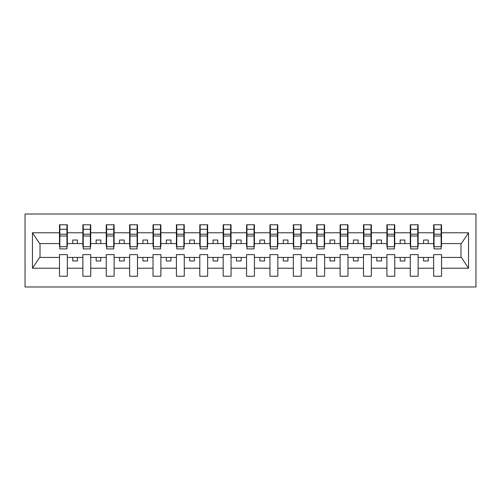 <?xml version="1.0" encoding="UTF-8"?>
<svg xmlns="http://www.w3.org/2000/svg" width="501" height="501" viewBox="0 0 501 501"><rect width="100%" height="100%" fill="white"/><g stroke="black" fill="none" stroke-linecap="round" stroke-linejoin="round"><path stroke-width="0.75" d="M25.05 286.985L475.95 286.985L475.95 214.015L25.05 214.015L25.05 286.985M441.149 246.386L441.525 246.386L441.525 243.58L461.358 243.58L468.541 232.771L468.541 268.229L441.525 268.229L441.525 254.614L433.666 254.614L433.666 257.42L418.135 257.42L418.135 254.614L410.281 254.614L410.281 257.42L394.75 257.42L394.75 254.614L386.891 254.614L386.891 257.42L371.366 257.42L371.366 254.614L363.507 254.614L363.507 257.42L347.976 257.42L347.976 254.614L340.116 254.614L340.116 257.42L324.592 257.42L324.592 254.614L316.732 254.614L316.732 257.42L301.201 257.42L301.201 254.614L293.342 254.614L293.342 257.42L277.817 257.42L277.817 254.614L269.958 254.614L269.958 257.42L254.427 257.42L254.427 254.614L246.573 254.614L246.573 257.42L231.042 257.42L231.042 254.614L223.183 254.614L223.183 257.42L207.658 257.42L207.658 254.614L199.799 254.614L199.799 257.42L184.268 257.42L184.268 254.614L176.408 254.614L176.408 257.42L160.884 257.42L160.884 254.614L153.024 254.614L153.024 257.42L137.493 257.42L137.493 254.614L129.634 254.614L129.634 257.42L114.109 257.42L114.109 254.614L106.25 254.614L106.25 257.42L90.719 257.42L90.719 254.614L82.865 254.614L82.865 257.42L67.334 257.42L67.334 254.614L59.475 254.614L59.475 257.42L39.642 257.42L32.459 268.229L32.459 232.771L39.642 243.58L59.475 243.58L59.475 232.771L32.459 232.771M441.525 268.229L441.525 276.226L433.666 276.226L433.666 257.42M433.666 268.229L418.135 268.229L418.135 276.226L410.281 276.226L410.281 257.42M418.135 268.229L418.135 257.42M410.281 268.229L394.75 268.229L394.75 276.226L386.891 276.226L386.891 257.42M394.75 268.229L394.75 257.42M386.891 268.229L371.366 268.229L371.366 276.226L363.507 276.226L363.507 257.42M371.366 268.229L371.366 257.42M363.507 268.229L347.976 268.229L347.976 276.226L340.116 276.226L340.116 257.42M347.976 268.229L347.976 257.42M340.116 268.229L324.592 268.229L324.592 276.226L316.732 276.226L316.732 257.42M324.592 268.229L324.592 257.42M316.732 268.229L301.201 268.229L301.201 276.226L293.342 276.226L293.342 257.42M301.201 268.229L301.201 257.42M293.342 268.229L277.817 268.229L277.817 276.226L269.958 276.226L269.958 257.42M277.817 268.229L277.817 257.42M269.958 268.229L254.427 268.229L254.427 276.226L246.573 276.226L246.573 257.42M254.427 268.229L254.427 257.42M246.573 268.229L231.042 268.229L231.042 276.226L223.183 276.226L223.183 257.42M231.042 268.229L231.042 257.42M223.183 268.229L207.658 268.229L207.658 276.226L199.799 276.226L199.799 257.42M207.658 268.229L207.658 257.42M199.799 268.229L184.268 268.229L184.268 276.226L176.408 276.226L176.408 257.42M184.268 268.229L184.268 257.42M176.408 268.229L160.884 268.229L160.884 276.226L153.024 276.226L153.024 257.42M160.884 268.229L160.884 257.42M153.024 268.229L137.493 268.229L137.493 276.226L129.634 276.226L129.634 257.42M137.493 268.229L137.493 257.42M129.634 268.229L114.109 268.229L114.109 276.226L106.25 276.226L106.25 257.42M114.109 268.229L114.109 257.42M106.25 268.229L90.719 268.229L90.719 276.226L82.865 276.226L82.865 257.42M90.719 268.229L90.719 257.42M434.041 246.73L441.149 246.73L441.149 248.909L434.041 248.909L434.041 224.774L433.666 224.774L433.666 232.771L418.135 232.771L418.135 246.386L417.765 246.386M434.041 246.386L433.666 246.386L433.666 232.771M410.651 246.73L417.765 246.73L417.765 248.909L410.651 248.909L410.651 224.774L410.281 224.774L410.281 232.771L394.75 232.771L394.75 246.386L394.375 246.386M410.651 246.386L410.281 246.386L410.281 232.771M387.267 246.73L394.375 246.73L394.375 248.909L387.267 248.909L387.267 224.774L386.891 224.774L386.891 232.771L371.366 232.771L371.366 246.386L370.99 246.386M387.267 246.386L386.891 246.386L386.891 232.771M363.883 246.73L370.99 246.73L370.99 248.909L363.883 248.909L363.883 224.774L363.507 224.774L363.507 232.771L347.976 232.771L347.976 246.386L347.6 246.386M363.883 246.386L363.507 246.386L363.507 232.771M340.492 246.73L347.6 246.73L347.6 248.909L340.492 248.909L340.492 224.774L340.116 224.774L340.116 232.771L324.592 232.771L324.592 246.386L324.216 246.386M340.492 246.386L340.116 246.386L340.116 232.771M317.108 246.73L324.216 246.73L324.216 248.909L317.108 248.909L317.108 224.774L316.732 224.774L316.732 232.771L301.201 232.771L301.201 246.386L300.832 246.386M317.108 246.386L316.732 246.386L316.732 232.771M293.718 246.73L300.832 246.73L300.832 248.909L293.718 248.909L293.718 224.774L293.342 224.774L293.342 232.771L277.817 232.771L277.817 246.386L277.441 246.386M293.718 246.386L293.342 246.386L293.342 232.771M270.333 246.73L277.441 246.73L277.441 248.909L270.333 248.909L270.333 224.774L269.958 224.774L269.958 232.771L254.427 232.771L254.427 246.386L254.057 246.386M270.333 246.386L269.958 246.386L269.958 232.771M246.943 246.73L254.057 246.73L254.057 248.909L246.943 248.909L246.943 224.774L246.573 224.774L246.573 232.771L231.042 232.771L231.042 246.386L230.667 246.386M246.943 246.386L246.573 246.386L246.573 232.771M223.559 246.73L230.667 246.73L230.667 248.909L223.559 248.909L223.559 224.774L223.183 224.774L223.183 232.771L207.658 232.771L207.658 246.386L207.282 246.386M223.559 246.386L223.183 246.386L223.183 232.771M200.168 246.73L207.282 246.73L207.282 248.909L200.168 248.909L200.168 224.774L199.799 224.774L199.799 232.771L184.268 232.771L184.268 246.386L183.892 246.386M200.168 246.386L199.799 246.386L199.799 232.771M176.784 246.73L183.892 246.73L183.892 248.909L176.784 248.909L176.784 224.774L176.408 224.774L176.408 232.771L160.884 232.771L160.884 246.386L160.508 246.386M176.784 246.386L176.408 246.386L176.408 232.771M153.4 246.73L160.508 246.73L160.508 248.909L153.4 248.909L153.4 224.774L153.024 224.774L153.024 232.771L137.493 232.771L137.493 246.386L137.117 246.386M153.4 246.386L153.024 246.386L153.024 232.771M130.01 246.73L137.117 246.73L137.117 248.909L130.01 248.909L130.01 224.774L129.634 224.774L129.634 232.771L114.109 232.771L114.109 246.386L113.733 246.386M130.01 246.386L129.634 246.386L129.634 232.771M106.625 246.73L113.733 246.73L113.733 248.909L106.625 248.909L106.625 224.774L106.25 224.774L106.25 232.771L90.719 232.771L90.719 246.386L90.349 246.386M106.625 246.386L106.25 246.386L106.25 232.771M83.235 246.73L90.349 246.73L90.349 248.909L83.235 248.909L83.235 224.774L82.865 224.774L82.865 232.771L67.334 232.771L67.334 224.774L66.959 224.774L66.959 248.909L59.851 248.909L59.851 236.002L66.959 236.002M83.235 246.386L82.865 246.386L82.865 232.771M82.865 268.229L67.334 268.229L67.334 276.226L59.475 276.226L59.475 257.42M67.334 268.229L67.334 257.42M59.851 236.002L59.851 224.774L59.475 224.774L59.475 232.771M59.475 243.58L59.475 246.386L59.851 246.386M441.525 243.58L441.525 224.774L441.149 224.774L441.149 246.73M410.281 224.774L418.135 224.774L418.135 232.771M386.891 224.774L394.75 224.774L394.75 232.771M363.507 224.774L371.366 224.774L371.366 232.771M340.116 224.774L347.976 224.774L347.976 232.771M316.732 224.774L324.592 224.774L324.592 232.771M293.342 224.774L301.201 224.774L301.201 232.771M269.958 224.774L277.817 224.774L277.817 232.771M246.573 224.774L254.427 224.774L254.427 232.771M223.183 224.774L231.042 224.774L231.042 232.771M199.799 224.774L207.658 224.774L207.658 232.771M176.408 224.774L184.268 224.774L184.268 232.771M153.024 224.774L160.884 224.774L160.884 232.771M129.634 224.774L137.493 224.774L137.493 232.771M106.25 224.774L114.109 224.774L114.109 232.771M82.865 224.774L90.719 224.774L90.719 232.771M468.541 232.771L441.525 232.771M59.475 268.229L32.459 268.229M59.475 224.774L67.334 224.774M433.666 224.774L441.525 224.774M433.666 243.58L428.242 243.58L428.242 240.023L423.564 240.023L423.564 243.58L428.242 243.58M423.564 243.58L418.135 243.58M423.564 257.42L423.564 260.977L428.242 260.977L428.242 257.42M410.281 243.58L404.852 243.58L404.852 240.023L400.174 240.023L400.174 243.58L404.852 243.58M400.174 243.58L394.75 243.58M400.174 257.42L400.174 260.977L404.852 260.977L404.852 257.42M386.891 243.58L381.468 243.58L381.468 240.023L376.79 240.023L376.79 243.58L381.468 243.58M376.79 243.58L371.366 243.58M376.79 257.42L376.79 260.977L381.468 260.977L381.468 257.42M363.507 243.58L358.077 243.58L358.077 240.023L353.405 240.023L353.405 243.58L358.077 243.58M353.405 243.58L347.976 243.58M353.405 257.42L353.405 260.977L358.077 260.977L358.077 257.42M340.116 243.58L334.693 243.58L334.693 240.023L330.015 240.023L330.015 243.58L334.693 243.58M330.015 243.58L324.592 243.58M330.015 257.42L330.015 260.977L334.693 260.977L334.693 257.42M316.732 243.58L311.309 243.58L311.309 240.023L306.631 240.023L306.631 243.58L311.309 243.58M306.631 243.58L301.201 243.58M306.631 257.42L306.631 260.977L311.309 260.977L311.309 257.42M293.342 243.58L287.918 243.58L287.918 240.023L283.24 240.023L283.24 243.58L287.918 243.58M283.24 243.58L277.817 243.58M283.24 257.42L283.24 260.977L287.918 260.977L287.918 257.42M269.958 243.58L264.534 243.58L264.534 240.023L259.856 240.023L259.856 243.58L264.534 243.58M259.856 243.58L254.427 243.58M259.856 257.42L259.856 260.977L264.534 260.977L264.534 257.42M246.573 243.58L241.144 243.58L241.144 240.023L236.466 240.023L236.466 243.58L241.144 243.58M236.466 243.58L231.042 243.58M236.466 257.42L236.466 260.977L241.144 260.977L241.144 257.42M223.183 243.58L217.76 243.58L217.76 240.023L213.082 240.023L213.082 243.58L217.76 243.58M213.082 243.58L207.658 243.58M213.082 257.42L213.082 260.977L217.76 260.977L217.76 257.42M199.799 243.58L194.369 243.58L194.369 240.023L189.691 240.023L189.691 243.58L194.369 243.58M189.691 243.58L184.268 243.58M189.691 257.42L189.691 260.977L194.369 260.977L194.369 257.42M176.408 243.58L170.985 243.58L170.985 240.023L166.307 240.023L166.307 243.58L170.985 243.58M166.307 243.58L160.884 243.58M166.307 257.42L166.307 260.977L170.985 260.977L170.985 257.42M153.024 243.58L147.595 243.58L147.595 240.023L142.923 240.023L142.923 243.58L147.595 243.58M142.923 243.58L137.493 243.58M142.923 257.42L142.923 260.977L147.595 260.977L147.595 257.42M129.634 243.58L124.21 243.58L124.21 240.023L119.532 240.023L119.532 243.58L124.21 243.58M119.532 243.58L114.109 243.58M119.532 257.42L119.532 260.977L124.21 260.977L124.21 257.42M106.25 243.58L100.826 243.58L100.826 240.023L96.148 240.023L96.148 243.58L100.826 243.58M96.148 243.58L90.719 243.58M96.148 257.42L96.148 260.977L100.826 260.977L100.826 257.42M82.865 243.58L77.436 243.58L77.436 240.023L72.758 240.023L72.758 243.58L77.436 243.58M72.758 243.58L67.334 243.58L67.334 232.771M72.758 257.42L72.758 260.977L77.436 260.977L77.436 257.42M67.334 243.58L67.334 246.386L66.959 246.386M468.541 268.229L461.358 257.42L441.525 257.42M40.017 243.58L40.017 257.42M460.983 257.42L460.983 243.58M66.959 229.452L67.334 229.452M59.475 229.452L59.851 229.452M59.851 234.18L66.959 234.18M90.719 224.774L90.349 224.774L90.349 246.73M90.349 229.452L90.719 229.452M82.865 229.452L83.235 229.452M83.235 236.002L90.349 236.002M83.235 234.18L90.349 234.18M114.109 224.774L113.733 224.774L113.733 246.73M113.733 229.452L114.109 229.452M106.25 229.452L106.625 229.452M106.625 236.002L113.733 236.002M106.625 234.18L113.733 234.18M137.493 224.774L137.117 224.774L137.117 246.73M137.117 229.452L137.493 229.452M129.634 229.452L130.01 229.452M130.01 236.002L137.117 236.002M130.01 234.18L137.117 234.18M160.884 224.774L160.508 224.774L160.508 246.73M160.508 229.452L160.884 229.452M153.024 229.452L153.4 229.452M153.4 236.002L160.508 236.002M153.4 234.18L160.508 234.18M184.268 224.774L183.892 224.774L183.892 246.73M183.892 229.452L184.268 229.452M176.408 229.452L176.784 229.452M176.784 236.002L183.892 236.002M176.784 234.18L183.892 234.18M207.658 224.774L207.282 224.774L207.282 246.73M207.282 229.452L207.658 229.452M199.799 229.452L200.168 229.452M200.168 236.002L207.282 236.002M200.168 234.18L207.282 234.18M231.042 224.774L230.667 224.774L230.667 246.73M230.667 229.452L231.042 229.452M223.183 229.452L223.559 229.452M223.559 236.002L230.667 236.002M223.559 234.18L230.667 234.18M254.427 224.774L254.057 224.774L254.057 246.73M254.057 229.452L254.427 229.452M246.573 229.452L246.943 229.452M246.943 236.002L254.057 236.002M246.943 234.18L254.057 234.18M277.817 224.774L277.441 224.774L277.441 246.73M277.441 229.452L277.817 229.452M269.958 229.452L270.333 229.452M270.333 236.002L277.441 236.002M270.333 234.18L277.441 234.18M301.201 224.774L300.832 224.774L300.832 246.73M300.832 229.452L301.201 229.452M293.342 229.452L293.718 229.452M293.718 236.002L300.832 236.002M293.718 234.18L300.832 234.18M324.592 224.774L324.216 224.774L324.216 246.73M324.216 229.452L324.592 229.452M316.732 229.452L317.108 229.452M317.108 236.002L324.216 236.002M317.108 234.18L324.216 234.18M347.976 224.774L347.6 224.774L347.6 246.73M347.6 229.452L347.976 229.452M340.116 229.452L340.492 229.452M340.492 236.002L347.6 236.002M340.492 234.18L347.6 234.18M371.366 224.774L370.99 224.774L370.99 246.73M370.99 229.452L371.366 229.452M363.507 229.452L363.883 229.452M363.883 236.002L370.99 236.002M363.883 234.18L370.99 234.18M394.75 224.774L394.375 224.774L394.375 246.73M394.375 229.452L394.75 229.452M386.891 229.452L387.267 229.452M387.267 236.002L394.375 236.002M387.267 234.18L394.375 234.18M418.135 224.774L417.765 224.774L417.765 246.73M417.765 229.452L418.135 229.452M410.281 229.452L410.651 229.452M410.651 236.002L417.765 236.002M410.651 234.18L417.765 234.18M441.149 229.452L441.525 229.452M433.666 229.452L434.041 229.452M434.041 236.002L441.149 236.002M434.041 234.18L441.149 234.18M59.851 246.73L66.959 246.73M59.851 229.27L66.959 229.27M83.235 229.27L90.349 229.27M106.625 229.27L113.733 229.27M130.01 229.27L137.117 229.27M153.4 229.27L160.508 229.27M176.784 229.27L183.892 229.27M200.168 229.27L207.282 229.27M223.559 229.27L230.667 229.27M246.943 229.27L254.057 229.27M270.333 229.27L277.441 229.27M293.718 229.27L300.832 229.27M317.108 229.27L324.216 229.27M340.492 229.27L347.6 229.27M363.883 229.27L370.99 229.27M387.267 229.27L394.375 229.27M410.651 229.27L417.765 229.27M434.041 229.27L441.149 229.27"/></g></svg>
